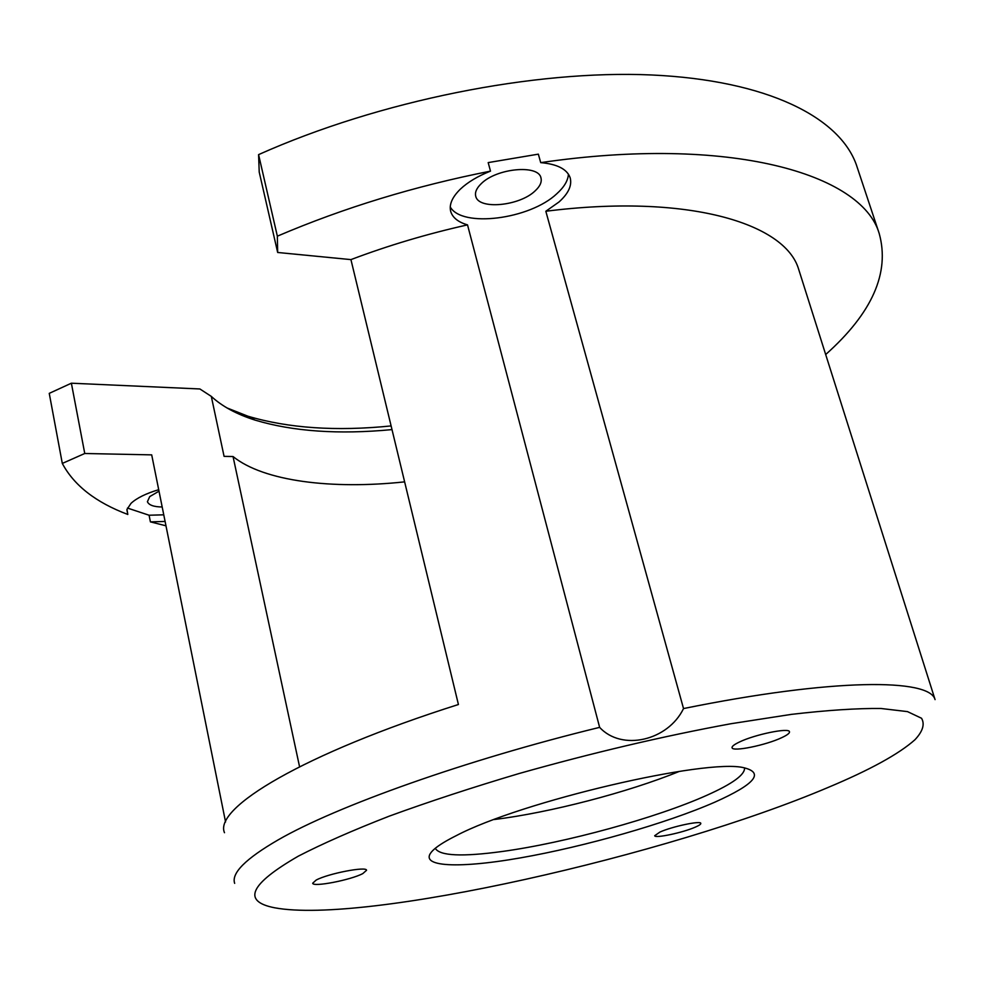 <?xml version="1.0" encoding="UTF-8"?>
<svg xmlns="http://www.w3.org/2000/svg" width="985" height="985" viewBox="0 0 985 985"><rect width="100%" height="100%" fill="white"/><g stroke="black" fill="none" stroke-linecap="round" stroke-linejoin="round"><path stroke-width="1.48" d="M298.332 856.15C322.551 843.653 352.901 830.293 389.383 816.097C428.931 801.679 472.172 787.483 519.12 773.52C592.539 752.786 663.127 736.201 730.87 723.741L791.398 714.371C827.314 710.197 857.172 708.24 880.972 708.486L907.493 711.613L921.541 718.262C925.001 724.209 922.797 731.387 914.905 739.784C898.837 754.054 869.927 769.938 828.176 787.421C668.089 855.448 364.561 924.644 274.581 907.776C241.867 901.386 249.784 884.173 298.332 856.15M683.528 708.56C833.507 678.099 929.766 678.357 935.061 699.609L798.675 269.324C785.156 222.856 686.717 193.392 545.825 211.258L683.528 708.56C667.978 740.732 621.732 751.469 599.631 727.361C465.77 759.964 336.131 806.358 278.115 839.909C245.647 858.723 231.167 873.215 234.664 883.36M599.631 727.361L467.518 224.875C458.37 222.204 452.792 217.82 450.798 211.75C448.877 204.818 452.053 197.296 460.34 189.157C467.813 182.126 477.86 176.118 490.493 171.131L488.191 162.599L538.352 154.153L540.716 162.636C557.202 164.101 567.003 169.1 570.13 177.645C572.223 185.315 568.517 193.417 559.012 201.974L545.825 211.258M450.243 206.936C461.854 228.089 529.844 219.323 556.734 193.811C564.146 187.15 568.049 180.587 568.419 174.148M126.893 509.811L127.804 514.453L126.991 509.417L131.017 503.347C136.718 498.065 145.94 493.51 158.708 489.693M659.925 832.066L654.68 835.723C654.816 838.617 682.987 832.633 695.312 827.129C699.178 825.442 701.012 824.186 700.815 823.349C700.877 820.419 672.102 826.526 659.925 832.066M316.136 880.097L312.676 883.237C312.848 887.374 350.845 879.999 362.837 873.572L366.568 870.272C366.74 866.086 327.857 873.609 316.136 880.097M739.341 742.062C734.133 744.549 731.707 746.458 732.077 747.775C732.618 752.023 766.034 745.177 781.758 737.654C787.249 735.093 789.81 733.123 789.465 731.732C789.194 727.435 754.867 734.465 739.341 742.062M435.333 848.257L435.382 848.479C439.95 855.903 462.236 856.913 502.252 851.483C565.242 842.901 656.749 817.833 707.045 795.203C732.631 783.728 745.128 774.616 744.537 767.857M456.215 835.674C446.279 840.636 439.014 845.081 434.434 849.008C413.909 866.899 455.464 869.287 520.215 857.923C585.016 846.595 666.537 823.349 714.962 802.11C754.769 784.306 764.458 772.856 744.057 767.783C707.033 758.031 520.991 801.433 456.215 835.674M535.077 190.93C519.563 206.05 478.71 209.977 475.78 196.397C474.696 192.494 476.494 188.27 481.16 183.752C496.268 168.25 538.29 164.2 540.925 177.768C542.058 181.893 540.112 186.276 535.077 190.93M494.211 819.52L494.47 819.483C550.012 812.637 627.74 792.408 679.367 771.39M162.193 506.979C153.82 506.893 148.895 505.133 147.405 501.722L149.732 496.6L159.004 491.183M799.598 272.242L798.675 269.324M825.689 354.526C872.242 313.033 890.083 272.685 879.199 233.482C861.838 173.779 729.774 134.896 540.716 162.636M165.098 521.447L150.409 521.878L165.972 525.805M467.518 224.875C427.145 233.913 388.287 245.487 350.931 259.609L458.419 704.509C302.937 753.821 213.474 808.192 224.494 832.707M225.565 821.982L151.702 454.873L84.759 453.494L62.301 463.43L49.25 393.36L71.376 383.202L199.881 388.964L211.307 396.389L224.075 456.363L233.039 456.535L299.563 766.736M490.493 171.131C414.956 186.042 343.913 207.724 277.351 236.178L277.671 252.48L350.931 259.609M150.409 521.878L149.08 515.229L127.471 508.063M127.804 514.453C95.877 502.448 74.035 485.445 62.301 463.43M857.615 168.583L856.347 164.766C839.565 117.658 768.165 80.265 651.245 74.959C534.559 69.763 379.52 100.593 258.587 154.62L277.351 236.178M149.08 515.229L163.769 514.823M84.759 453.494L71.376 383.202M258.587 154.62L259.215 172.055L277.671 252.48M226.932 407.913L247.888 416.199C288.445 428.241 336.18 431.479 391.119 425.926M233.039 456.535C263.845 481.468 332.474 489.619 404.626 481.862M211.307 396.389C222.081 406.374 236.671 414.279 255.066 420.102C292.976 431.504 338.618 434.668 392.005 429.608M450.551 210.79L450.798 211.75M879.199 233.482L856.347 164.766M255.066 420.102L247.888 416.199"/></g></svg>
